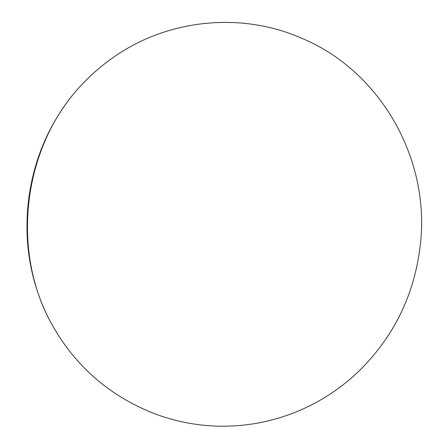 <?xml version="1.0" encoding="UTF-8"?>
<svg xmlns="http://www.w3.org/2000/svg" width="448" height="448" viewBox="0 0 448 448"><rect width="100%" height="100%" fill="white"/><g stroke="black" fill="none" stroke-linecap="round" stroke-linejoin="round"><path stroke-width="0.67" d="M47.947 317.066A178.018 143.102 -83.8 0 1 72.145 95.693C48.115 125.905 33.6 160.619 28.588 199.836C23.649 241.321 30.1 280.392 47.947 317.066C71.708 363.356 107.856 395.802 156.386 414.406C190.086 426.552 224.538 429.324 259.745 422.716C296.862 415.313 329.286 398.72 357.022 372.943C393.109 338.212 414.148 295.938 420.146 246.12C431.099 160.278 380.901 70.414 300.401 37.71C239.613 11.34 165.766 19.611 112.056 58.307C97.042 68.936 83.742 81.402 72.145 95.693"/></g></svg>
